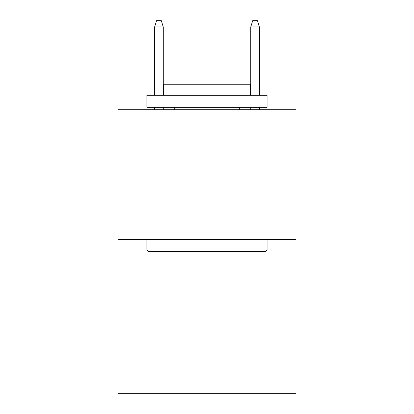 <?xml version="1.0" encoding="UTF-8"?>
<svg xmlns="http://www.w3.org/2000/svg" width="414" height="414" viewBox="0 0 414 414"><rect width="100%" height="100%" fill="white"/><g stroke="black" fill="none" stroke-linecap="round" stroke-linejoin="round"><path stroke-width="0.62" d="M295.922 239.494L295.922 109.715L118.078 109.715L118.078 393.3L295.922 393.3L295.922 239.494L118.078 239.494M265.638 251.51L148.362 251.51L146.918 250.066L267.082 250.066L265.638 251.51M146.918 95.298L267.082 95.298L267.082 107.314L146.918 107.314L146.918 95.298M250.258 95.298L250.258 84.244L163.742 84.244L163.742 95.298M146.918 239.494L146.918 250.066M267.082 239.494L267.082 250.066M174.315 107.314L174.315 109.715M239.685 107.314L239.685 109.715M163.261 95.298L163.261 26.946L154.608 26.946L154.608 95.298M154.608 107.314L154.608 109.715M163.261 107.314L163.261 109.715M154.608 26.946L156.533 20.7L161.336 20.7L163.261 26.946M250.739 26.946L252.664 20.7L257.467 20.7L259.392 26.946L250.739 26.946L250.739 95.298M250.739 107.314L250.739 109.715M259.392 26.946L259.392 95.298M259.392 107.314L259.392 109.715"/></g></svg>

